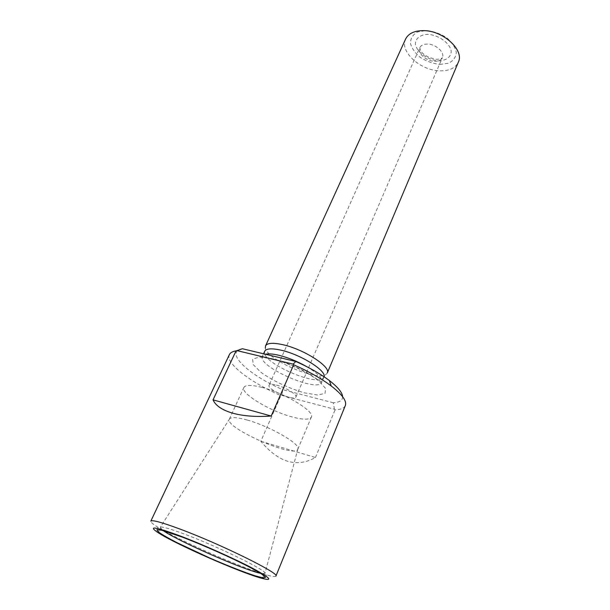 <?xml version="1.0" encoding="UTF-8"?>
<svg xmlns="http://www.w3.org/2000/svg" width="610" height="610" viewBox="0 0 610 610"><rect width="100%" height="100%" fill="white"/><g stroke="black" fill="none" stroke-linecap="round" stroke-linejoin="round"><path stroke-width="0.46" stroke-dasharray="3.05 2.29" d="M229.368 354.631C225.014 363.003 250.596 382.562 280.875 395.6L281.767 395.379L334.448 409.226L335.042 409.859C340.715 409.638 344.147 408.197 345.336 405.543M260.828 441.282L315.462 457.5C296.757 467.954 278.549 462.548 260.828 441.282L280.875 395.6M315.462 457.5L335.042 409.859M334.448 409.226L333.327 402.768C339.556 402.371 342.66 400.358 342.629 396.729M333.327 402.768L282.796 389.683L281.767 395.379M242.414 348.737C223.763 351.772 248.483 374.998 282.796 389.683M247.18 420.023C268.941 425.955 299.129 443.066 297.977 448.51L297.848 449.204C295.057 458.804 224.19 427.694 229.368 419.139L229.787 418.574C231.907 416.92 237.709 417.4 247.18 420.023M261.842 387.373C251.396 384.78 245.403 384.818 243.863 387.472C240.332 393.366 269.879 411.117 292.129 416.935C303.162 419.871 309.567 419.924 311.344 417.095C315.263 411.62 284.664 392.985 261.842 387.373M275.918 576.084C275.453 576.93 272.464 576.587 266.951 575.055C243.321 568.688 178.318 540.155 157.639 527.063C152.782 524.043 150.502 522.076 150.815 521.161M324.062 376.759L322.682 378.619C314.066 385.314 265.411 363.956 264.511 353.083L264.687 351.261M327.273 373.007L325.969 374.471C316.864 381.585 266.265 359.374 265.342 347.86L264.511 353.083M405.62 39.025C399.268 51.362 420.244 70.501 439.596 70.821C449.112 71.073 455.365 68.183 458.346 62.167M439.833 64.439L448.64 63.219C453.352 60.794 455.914 57.172 456.326 52.346C455.205 47.153 451.918 42.235 446.482 37.576C440.107 33.603 433.382 31.24 426.298 30.5L417.37 32.01C412.81 34.701 410.507 38.483 410.454 43.363C411.864 48.465 415.219 53.207 420.526 57.592C426.611 61.343 433.047 63.623 439.833 64.439M276.444 385.093C285.488 387.281 297.482 394.67 295.919 397.026C294.592 401.639 266.585 389.34 269.079 385.245C269.75 384.109 272.197 384.056 276.444 385.093M272.251 358.771C288.568 363.125 307.272 372.016 318.816 380.869L325.641 388.486L325.008 393.473L317.413 394.975L304.581 392.878C289.231 388.555 272.243 380.548 260.783 372.191L253.272 364.65L252.609 359.198L259.281 357.033L272.251 358.771M306.746 366.663C317.749 373.328 322.766 378.52 321.79 382.256C318.267 393.343 256.665 366.297 262.437 356.202L265.403 354.227M438.392 60.832C446.009 60.771 451.103 57.081 451.202 51.339C450.195 43.31 438.781 34.953 427.846 34.373C420.061 34.595 415.212 38.582 415.44 44.339C416.874 52.292 427.831 60.115 438.392 60.832M163.213 530.608C160.483 528.717 159.523 527.574 160.346 527.177C162.344 526.537 170.381 528.839 184.456 534.093C217.069 546.209 265.762 569.969 265.037 573.133C265.304 574.01 263.81 574.079 260.569 573.347M434.465 61.282C438.491 61.358 441.129 60.138 442.387 57.622C445.056 52.483 435.937 44.088 427.526 44.088C423.576 44.057 420.991 45.262 419.771 47.694C417.072 52.91 426.123 61.191 434.465 61.282M297.848 449.204L311.344 417.095M229.368 419.139L243.863 387.472M260.874 578.067L266.951 575.055M159.53 533.582L157.639 527.063M323.91 377.254L321.79 382.256L307.31 372.855C299.449 368.303 285.724 362.325 275.224 359.328L263.261 356.751L262.437 356.202L263.543 353.777M322.682 378.619L325.969 374.471M229.787 418.574L160.346 527.177C160.697 528.679 161.032 529.099 173.179 533.796M297.977 448.51L265.037 573.133C263.695 573.896 263.162 573.926 251.48 568.169M295.919 397.026L442.387 57.622C441.922 58.773 439.818 59.315 436.066 59.239C428.609 57.851 423.485 55.083 420.694 50.935L419.771 47.694L269.079 385.245"/><path stroke-width="0.91" d="M236.039 350.872L213.042 399.855C215.597 405.627 222.101 410.057 232.555 413.138C243.26 416.096 256.131 417.065 271.175 416.035L293.692 364.78L293.075 364.124L237 350.62L236.039 350.872C232.486 351.49 230.26 352.74 229.368 354.631L150.815 521.161C151.943 519.667 161.536 522.251 179.584 528.916C220.263 543.922 280.501 573.705 275.918 576.084L345.336 405.543C346.953 401.075 342.256 394.556 331.245 385.993C321.264 378.513 308.744 371.437 293.692 364.78M342.629 396.729C342.34 392.573 337.932 387.19 329.408 380.579C320.479 373.846 309.308 367.487 295.888 361.501L293.075 364.124M237 350.62L242.414 348.737L295.888 361.501M181.818 536.96C203.267 545.058 234.736 559.164 251.48 568.169L261.614 574.018L265.541 577.342L263.139 577.906L255.033 575.787C243.611 572.05 226.981 565.5 209.329 557.822L176.999 542.671C168.215 538.119 161.924 534.497 158.127 531.806L156.915 529.663L162.016 530.296L181.818 536.96M179.904 535.839C202.306 544.326 234.354 558.638 252.67 568.322C270.931 578.265 273.669 581.513 260.874 578.067C239.25 572.05 178.6 545.432 159.53 533.582C146.964 525.53 153.75 526.285 179.904 535.839M263.543 353.777L264.687 351.261C266.242 348.493 271.679 348.127 280.981 350.171C300.562 354.41 326.472 370.613 324.062 376.759M282.56 344.635C303.696 349.118 331.291 366.9 327.273 373.007L458.346 62.167C464.561 50.256 443.157 30.47 423.432 30.637C414.365 30.668 408.425 33.459 405.62 39.025L265.541 345.908C267.18 342.972 272.853 342.546 282.56 344.635M265.342 347.86L265.541 345.908M213.042 399.855L271.175 416.035M265.403 354.227C268.385 353.533 272.822 353.869 278.709 355.241C288.156 357.59 297.497 361.394 306.746 366.663M260.569 573.347C243.268 569.74 177.586 540.91 163.213 530.608M329.408 380.579L331.245 385.993"/></g></svg>
